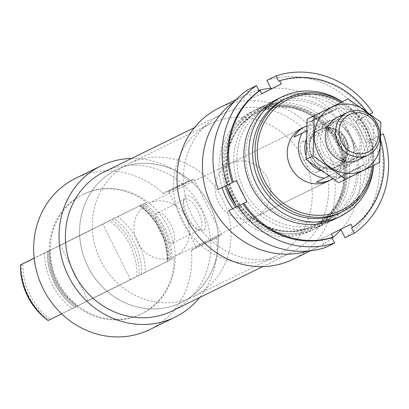 <?xml version="1.0" encoding="UTF-8"?>
<svg xmlns="http://www.w3.org/2000/svg" width="409" height="409" viewBox="0 0 409 409"><rect width="100%" height="100%" fill="white"/><g stroke="black" fill="none" stroke-linecap="round" stroke-linejoin="round"><path stroke-width="0.31" stroke-dasharray="2.04 1.53" d="M144.525 203.421A66.488 61.427 -116.1 0 1 172.123 259.004L174.152 258.007A66.488 61.427 -116.1 0 1 140.987 314.112A66.488 61.427 -116.1 0 1 76.861 306.402L74.832 307.399A66.488 61.427 -116.1 0 1 47.239 251.816L49.269 250.819A66.488 61.427 -116.1 0 1 82.148 194.858A66.488 61.427 -116.1 0 1 82.434 194.715A66.488 61.427 -116.1 0 1 146.56 202.424L141.851 204.73A66.488 61.427 -116.1 0 1 169.444 260.318L172.123 259.004M83.16 194.362A66.488 61.427 -116.1 0 1 83.451 194.219A66.488 61.427 -116.1 0 1 167.879 226.867A66.488 61.427 -116.1 0 1 142 313.616A66.488 61.427 -116.1 0 1 57.649 281.121A66.488 61.427 -116.1 0 1 83.16 194.362M74.832 307.399L77.286 306.177A63.242 58.426 -116.1 0 1 49.694 250.589L47.239 251.816M77.388 306.126L72.158 308.713A66.488 61.427 -116.1 0 1 44.566 253.125L49.796 250.543C50.072 273.509 59.269 292.036 77.393 306.121M139.786 205.768L140.098 205.609A64.126 59.244 -116.1 0 1 167.69 261.193L167.378 261.351A63.242 58.426 -116.1 0 0 139.786 205.768M44.566 253.125L34.151 258.232M72.158 308.713L61.677 313.851M169.444 260.318L145.348 272.133A66.488 61.427 -116.1 0 0 117.756 216.55L114.05 218.386A63.242 58.426 -116.1 0 1 141.642 273.974L145.348 272.133M141.851 204.73L117.756 216.55M48.063 320.528L50.481 319.322A63.242 58.426 -116.1 0 1 22.889 263.733M50.481 319.322L49.126 319.976A61.468 56.79 -116.1 0 1 21.534 264.388M141.642 273.974L139.208 275.17A63.242 58.426 -116.1 0 0 111.611 219.582L109.315 220.722A61.468 56.79 -116.1 0 1 136.908 276.31L139.208 275.17M114.05 218.386L111.611 219.582M109.315 220.722L34.136 258.115M49.126 319.976L136.908 276.31M340.912 102.403A61.468 56.79 -116.1 0 1 372.256 166.08M229.884 163.549L301.975 128.196A29.55 27.301 -116.1 0 1 339.501 142.71A29.55 27.301 -116.1 0 1 327.998 181.264L255.906 216.617A29.55 27.301 -116.1 0 1 218.416 202.174A29.55 27.301 -116.1 0 1 229.756 163.615A29.55 27.301 -116.1 0 1 229.884 163.549A29.55 27.301 -116.1 0 1 267.409 178.063A29.55 27.301 -116.1 0 1 255.906 216.617M342.093 101.826A63.242 58.426 -116.1 0 1 373.432 165.492M284.097 99.443A63.242 58.426 -116.1 0 1 364.399 130.502A63.242 58.426 -116.1 0 1 339.787 213.002M342.236 101.754A66.488 61.427 -116.1 0 1 373.57 165.425M257.639 108.799A66.488 61.427 -116.1 0 1 257.926 108.656A66.488 61.427 -116.1 0 1 342.353 141.309A66.488 61.427 -116.1 0 1 316.479 228.053A66.488 61.427 -116.1 0 1 232.123 195.558A66.488 61.427 -116.1 0 1 257.639 108.799M225.18 186.115A66.488 61.427 -116.1 0 1 254.96 110.113A66.488 61.427 -116.1 0 1 255.252 109.97A66.488 61.427 -116.1 0 1 339.68 142.623A66.488 61.427 -116.1 0 1 313.8 229.367A66.488 61.427 -116.1 0 1 235.702 207.24M222.133 187.613A66.488 61.427 -116.1 0 1 251.913 111.606A66.488 61.427 -116.1 0 1 252.205 111.463A66.488 61.427 -116.1 0 1 336.633 144.116A66.488 61.427 -116.1 0 1 310.753 230.86A66.488 61.427 -116.1 0 1 232.665 208.748M293.176 259.229A84.223 77.812 -116.1 0 0 334.751 180.083A0.884 0.818 -116.1 0 1 335.186 179.254L360.569 166.806A0.884 0.818 -116.1 0 0 360.135 167.634A84.223 77.812 -116.1 0 1 341.004 229.628M335.186 179.254L339.199 177.255A0.593 0.547 -116.1 0 0 339.429 176.483L312.098 121.427A0.593 0.547 -116.1 0 0 311.346 121.141L307.333 123.14A0.884 0.818 -116.1 0 1 307.328 123.14L332.716 110.691A0.884 0.818 -116.1 0 1 332.711 110.691L336.73 108.692A0.593 0.547 -116.1 0 1 337.481 108.978L364.813 164.035A0.593 0.547 -116.1 0 1 364.588 164.807L360.569 166.806M347.604 159.893A19.443 7.439 63.6 0 1 344.081 159.694A19.443 7.439 63.6 0 1 332.302 145.793A19.443 7.439 63.6 0 1 328.325 128.012A19.443 7.439 63.6 0 1 343.647 135.573A19.443 7.439 63.6 0 1 347.604 159.893M307.328 123.14A0.884 0.818 -116.1 0 1 306.407 122.981L331.791 110.532A0.884 0.818 -116.1 0 0 332.711 110.691L307.328 123.14M332.18 238.084A84.223 77.812 -116.1 0 1 318.56 246.78A84.223 77.812 -116.1 0 1 307.594 251.085M234.275 101.58A84.223 77.812 -116.1 0 1 244.398 95.542A84.223 77.812 -116.1 0 1 258.815 90.292M270.876 88.359A84.223 77.812 -116.1 0 1 331.791 110.532M219.014 107.991A84.223 77.812 -116.1 0 1 306.407 122.981M221.668 114.259A77.424 71.529 -116.1 0 1 222.005 114.096A77.424 71.529 -116.1 0 1 320.319 152.117A77.424 71.529 -116.1 0 1 290.185 253.125A77.424 71.529 -116.1 0 1 191.959 215.287A77.424 71.529 -116.1 0 1 221.668 114.259M104.019 171.954A77.424 71.529 -116.1 0 1 202.332 209.975A77.424 71.529 -116.1 0 1 172.199 310.983M149.806 329.536A84.223 77.812 -116.1 0 0 191.381 250.39A0.884 0.818 -116.1 0 1 191.816 249.562L217.199 237.113A0.884 0.818 -116.1 0 0 216.77 237.941A84.223 77.812 -116.1 0 1 199.694 297.501M191.816 249.562L195.834 247.563A0.593 0.547 -116.1 0 0 196.059 246.791L168.728 191.734A0.593 0.547 -116.1 0 0 167.981 191.448A0.593 0.547 -116.1 0 1 167.981 191.448L189.347 180.998A0.884 0.818 -116.1 0 1 189.341 180.998L193.36 178.999A0.593 0.547 -116.1 0 1 194.111 179.285L221.443 234.342A0.593 0.547 -116.1 0 1 221.218 235.114L217.199 237.113M203.222 230.702A19.443 7.439 63.6 0 1 199.699 230.502A19.443 7.439 63.6 0 1 187.915 216.601A19.443 7.439 63.6 0 1 183.938 198.815A19.443 7.439 63.6 0 1 199.265 206.376A19.443 7.439 63.6 0 1 203.222 230.702M163.963 193.442A0.884 0.818 -116.1 0 1 163.038 193.288L188.421 180.839A0.884 0.818 -116.1 0 0 189.341 180.998L163.958 193.447M131.514 158.467A84.223 77.812 -116.1 0 1 188.421 180.839M75.645 178.298A84.223 77.812 -116.1 0 1 163.038 193.288M117.383 286.193L88.083 300.687L117.383 286.193M174.152 258.007L76.861 306.402M146.56 202.424L49.269 250.819M89.791 230.604L60.491 245.098L89.791 230.604M317.149 172.22A16.912 6.472 63.6 0 1 303.826 159.939A16.912 6.472 63.6 0 1 302.098 141.933A16.912 6.472 63.6 0 1 315.421 154.193A16.912 6.472 63.6 0 1 317.159 172.215A16.912 6.472 63.6 0 1 317.149 172.22L344.404 158.661A16.912 6.472 63.6 0 1 344.388 158.672A16.912 6.472 63.6 0 1 341.326 158.498A16.912 6.472 63.6 0 1 331.075 146.407A16.912 6.472 63.6 0 1 327.614 130.936A16.912 6.472 63.6 0 1 329.337 128.38A16.912 6.472 63.6 0 1 342.665 140.64A16.912 6.472 63.6 0 1 344.404 158.661M172.762 243.023A16.912 6.472 63.6 0 1 159.444 230.742A16.912 6.472 63.6 0 1 157.71 212.736A16.912 6.472 63.6 0 1 171.039 224.996A16.912 6.472 63.6 0 1 172.777 243.018A16.912 6.472 63.6 0 1 172.762 243.023M200.006 229.475A16.912 6.472 63.6 0 1 196.939 229.301A16.912 6.472 63.6 0 1 186.693 217.21A16.912 6.472 63.6 0 1 183.232 201.739A16.912 6.472 63.6 0 1 184.955 199.188A16.912 6.472 63.6 0 1 198.278 211.443A16.912 6.472 63.6 0 1 200.016 229.469A16.912 6.472 63.6 0 1 200.006 229.475M210.047 123.912A73.881 68.257 -116.1 0 1 210.369 123.753A73.881 68.257 -116.1 0 1 304.178 160.031A73.881 68.257 -116.1 0 1 275.426 256.412A73.881 68.257 -116.1 0 1 181.698 220.308A73.881 68.257 -116.1 0 1 210.047 123.912M116.125 169.965A73.881 68.257 -116.1 0 1 116.447 169.807A73.881 68.257 -116.1 0 1 210.257 206.09A73.881 68.257 -116.1 0 1 181.504 302.471A73.881 68.257 -116.1 0 1 87.777 266.366A73.881 68.257 -116.1 0 1 116.125 169.965M278.703 81.243A82.746 76.447 -116.1 0 1 367.829 115.174L370.135 114.029M366.505 111.376A82.746 76.447 -116.1 0 1 368.841 114.678L367.829 115.174M380.794 140.492A82.746 76.447 -116.1 0 0 379.353 135.854L378.34 136.35A82.746 76.447 -116.1 0 1 351.53 227.951M345.048 237.777A88.656 81.907 -116.1 0 0 374.138 138.375L378.34 136.35M266.913 80.379A88.656 81.907 -116.1 0 1 363.627 117.199L372.763 112.72M379.353 135.854L376.387 137.327L365.876 116.151L368.841 114.678M279.577 98.114A66.488 61.427 -116.1 0 1 362.077 133.104A66.488 61.427 -116.1 0 1 335.922 218.518M325.769 223.498A66.488 61.427 -116.1 0 1 233.79 157.859A66.488 61.427 -116.1 0 1 329.051 110.471A66.488 61.427 -116.1 0 1 325.769 223.498M226.192 185.62L218.268 189.505M261.729 93.625L251.607 98.661L247.358 90.108M374.138 138.375L366.234 142.306L355.723 121.13L363.627 117.199M325.492 247.506L321.244 238.948L340.83 229.28M334.378 216.601A64.09 59.213 -116.1 0 1 334.097 216.739A64.09 59.213 -116.1 0 1 252.716 185.267A64.09 59.213 -116.1 0 1 277.66 101.652A64.09 59.213 -116.1 0 1 358.969 132.976A64.09 59.213 -116.1 0 1 334.378 216.601M325.523 220.947A64.09 59.213 -116.1 0 1 325.247 221.08A64.09 59.213 -116.1 0 1 243.861 189.607A64.09 59.213 -116.1 0 1 268.81 105.992A64.09 59.213 -116.1 0 1 350.114 137.317A64.09 59.213 -116.1 0 1 325.523 220.947M331.397 233.968L321.244 238.948M350.953 224.244L340.799 229.224M376.387 137.327L366.234 142.306M365.876 116.151L355.723 121.13M261.76 93.681L251.607 98.661M236.32 180.599L226.167 185.579M306.423 131.013L327.865 120.348A29.55 27.301 -116.1 0 1 350.201 165.348L328.678 176.054M174.807 256.387A29.55 27.301 -116.1 0 1 174.679 256.448A29.55 27.301 -116.1 0 1 137.153 241.939A29.55 27.301 -116.1 0 1 148.656 203.385A29.55 27.301 -116.1 0 1 186.146 217.828A29.55 27.301 -116.1 0 1 174.807 256.387M327.865 120.348L319.741 124.331A29.55 27.301 63.9 0 0 306.709 125.952M350.201 165.348L316.326 182.143M332.788 178.825A29.55 27.301 63.9 0 0 342.077 169.331M194.515 296.09A73.881 68.257 -116.1 0 1 194.193 296.249A73.881 68.257 -116.1 0 1 100.384 259.971A73.881 68.257 -116.1 0 1 129.137 163.585A73.881 68.257 -116.1 0 1 222.864 199.689A73.881 68.257 -116.1 0 1 194.515 296.09M181.821 302.312A73.881 68.257 -116.1 0 1 181.504 302.471A73.881 68.257 -116.1 0 1 87.69 266.193A73.881 68.257 -116.1 0 1 116.447 169.807A73.881 68.257 -116.1 0 1 210.17 205.916A73.881 68.257 -116.1 0 1 181.821 302.312M342.236 167.695A23.64 21.841 -116.1 0 1 342.134 167.746A23.64 21.841 -116.1 0 1 319.46 165.103A23.64 21.841 -116.1 0 1 309.526 144.837A23.64 21.841 -116.1 0 1 321.316 125.297A23.64 21.841 -116.1 0 1 351.305 136.851A23.64 21.841 -116.1 0 1 342.236 167.695M306.428 130.957L319.741 124.331M368.565 128.247A35.312 32.628 63.9 0 0 311.152 122.654A35.312 32.628 63.9 0 0 338.345 177.44A35.312 32.628 63.9 0 0 368.565 128.247M358.913 133.053A23.64 21.841 63.9 0 0 320.472 129.305A23.64 21.841 63.9 0 0 338.683 165.982A23.64 21.841 63.9 0 0 358.913 133.053M341.045 102.337L373.744 125.675L372.579 165.865L338.703 182.716M372.579 165.865L379.664 162.388M373.744 125.675L380.83 122.204M362.645 156.78A23.64 21.841 63.9 0 0 367.031 129.07A23.64 21.841 63.9 0 0 342.548 115.798M379.838 133.329A35.312 32.628 63.9 0 0 376.689 124.264A35.312 32.628 63.9 0 0 371.617 116.555M357.752 133.636A21.242 19.627 63.9 0 0 330.825 123.303A21.242 19.627 63.9 0 0 322.558 151.018A21.242 19.627 63.9 0 0 349.531 161.448A21.242 19.627 63.9 0 0 357.752 133.636M364.225 130.461A21.242 19.627 63.9 0 0 337.302 120.128A21.242 19.627 63.9 0 0 329.035 147.843A21.242 19.627 63.9 0 0 356.004 158.273A21.242 19.627 63.9 0 0 364.225 130.461M76.217 306.709A65.011 60.062 -116.1 0 1 48.625 251.126A63.242 58.426 -116.1 0 0 76.217 306.699M143.14 204.111A65.011 60.062 -116.1 0 1 170.732 259.695M140.854 205.241A63.242 58.426 -116.1 0 1 168.447 260.83M74.847 307.379A64.126 59.244 -116.1 0 1 47.255 251.791M258.217 111.146A64.126 59.244 -116.1 0 1 346.929 174.454A64.126 59.244 -116.1 0 1 255.052 220.154A64.126 59.244 -116.1 0 1 258.217 111.146M258.084 112.199A63.242 58.426 -116.1 0 1 258.36 112.066A63.242 58.426 -116.1 0 1 338.662 143.119A63.242 58.426 -116.1 0 1 314.051 225.625A63.242 58.426 -116.1 0 1 233.82 194.72A63.242 58.426 -116.1 0 1 258.084 112.199L257.292 112.587A63.242 58.426 -116.1 0 1 337.594 143.646A63.242 58.426 -116.1 0 1 312.977 226.151A63.242 58.426 -116.1 0 1 232.752 195.241A63.242 58.426 -116.1 0 1 257.016 112.726A63.242 58.426 -116.1 0 1 257.292 112.587C277.42 103.589 297.2 105.665 316.627 118.82C327.977 127.199 336.034 138.165 340.789 151.713C351.259 180.563 338.586 214.306 312.977 226.151L314.051 225.625C293.432 234.792 273.294 232.455 253.641 218.6C243.703 210.983 236.366 201.259 231.627 189.433C227.005 177.47 225.794 165.369 227.997 153.13C231.903 134.326 241.934 120.686 258.089 112.199M226.934 187.118A65.011 60.062 -116.1 0 1 255.62 111.437A65.011 60.062 -116.1 0 1 336.74 139.944A65.011 60.062 -116.1 0 1 318.821 224.832A65.011 60.062 -116.1 0 1 235.85 205.083M334.751 180.083L360.135 167.634M339.199 177.255L364.588 164.807M339.429 176.483L364.813 164.035M312.098 121.427L337.481 108.978M311.346 121.141L336.73 108.692L311.346 121.141M191.381 250.39L216.77 237.941M195.834 247.563L221.218 235.114M196.059 246.791L221.443 234.342M168.728 191.734L194.111 179.285M167.976 191.448L193.36 178.999L167.981 191.448M306.06 140.323A22.756 21.023 -116.1 0 1 340.119 133.227A22.756 21.023 -116.1 0 1 336.275 169.633A22.756 21.023 -116.1 0 1 320.881 170.599M309.368 162A22.756 21.023 -116.1 0 1 305.942 155.195M338.115 166.412A20.67 19.1 -116.1 0 1 318.197 164.147A20.67 19.1 -116.1 0 1 309.511 146.427A20.67 19.1 -116.1 0 1 325.866 127.613A20.67 19.1 -116.1 0 1 347.313 142.598A20.67 19.1 -116.1 0 1 338.115 166.412M337.793 166.422A20.537 18.972 -116.1 0 1 337.706 166.463A20.537 18.972 -116.1 0 1 311.622 156.381A20.537 18.972 -116.1 0 1 319.618 129.587A20.537 18.972 -116.1 0 1 345.671 139.622A20.537 18.972 -116.1 0 1 337.793 166.422M319.46 165.103L318.197 164.147C324.588 168.651 331.091 169.423 337.706 166.463L336.05 167.276A20.537 18.972 -116.1 0 1 335.958 167.322A20.537 18.972 -116.1 0 1 309.879 157.235A20.537 18.972 -116.1 0 1 317.875 130.44A20.537 18.972 -116.1 0 1 343.928 140.476A20.537 18.972 -116.1 0 1 336.05 167.276L344.066 159.111L346.07 150.134L343.085 139.254L331.725 129.714L317.875 130.44L319.618 129.587C313.233 133.002 309.858 138.615 309.511 146.427L309.526 144.837M83.451 194.219L82.434 194.715M142 313.616L140.987 314.112M139.684 205.819C157.802 219.909 167 238.437 167.271 261.402M277.082 99.264L257.926 108.656M335.631 218.662L316.479 228.053M255.252 109.97L252.205 111.463M313.8 229.367L310.753 230.86M310.324 250.819L318.56 246.78M236.157 99.586L244.398 95.542M222.005 114.096L194.51 127.577M290.185 253.125L262.69 266.607M130.435 279.664L102.843 224.076M88.083 300.687L60.491 245.098M302.098 141.933L329.337 128.38M341.326 158.498L344.081 159.694M327.614 130.936L328.325 128.012M172.777 243.018L200.016 229.469M157.71 212.736L184.955 199.188M196.939 229.301L199.699 230.502M183.232 201.739L183.938 198.815M210.369 123.753L129.137 163.585M275.426 256.412L194.193 296.249M277.66 101.652L268.81 105.992M334.097 216.739L325.247 221.08M301.975 128.196L148.656 203.385M327.998 181.264L174.679 256.448M337.067 117.572L321.316 125.297M357.885 160.021L342.134 167.746M349.531 161.448L356.004 158.273M330.825 123.303L337.302 120.128"/><path stroke-width="0.61" d="M34.151 258.232L20.47 264.945A66.488 61.427 -116.1 0 0 48.063 320.528L61.677 313.851M48.042 320.518A63.242 58.426 -116.1 0 1 20.45 264.93L22.889 263.733L20.47 264.945M34.136 258.115L20.45 264.93M372.256 166.08A61.468 56.79 -116.1 0 1 282.312 202.435A61.468 56.79 -116.1 0 1 287.655 99.673A61.468 56.79 -116.1 0 1 340.912 102.403M328.678 176.054L316.326 182.143A29.55 27.301 63.9 0 0 331.045 179.771L327.998 181.264A29.55 27.301 -116.1 0 1 290.508 166.821A29.55 27.301 -116.1 0 1 301.847 128.262A29.55 27.301 -116.1 0 1 301.975 128.196L305.022 126.703A29.55 27.301 63.9 0 0 293.989 137.143L306.428 130.957M373.432 165.492A63.242 58.426 -116.1 0 1 342.221 211.811A63.242 58.426 -116.1 0 1 261.99 180.901A63.242 58.426 -116.1 0 1 286.259 98.385A63.242 58.426 -116.1 0 1 286.535 98.247A63.242 58.426 -116.1 0 1 342.093 101.826M342.221 211.811L339.787 213.002A63.242 58.426 -116.1 0 1 259.557 182.097A63.242 58.426 -116.1 0 1 283.82 99.581A63.242 58.426 -116.1 0 1 284.097 99.443L286.535 98.247M373.57 165.425A66.488 61.427 -116.1 0 1 340.569 216.238A66.488 61.427 -116.1 0 1 256.218 183.743A66.488 61.427 -116.1 0 1 281.729 96.984A66.488 61.427 -116.1 0 1 282.021 96.841A66.488 61.427 -116.1 0 1 342.236 101.754M235.702 207.24A66.488 61.427 -116.1 0 1 225.18 186.115M232.665 208.748A66.488 61.427 -116.1 0 1 222.133 187.613M341.004 229.628A84.223 77.812 -116.1 0 1 332.18 238.084M307.594 251.085A84.223 77.812 -116.1 0 1 211.617 205.42A84.223 77.812 -116.1 0 1 234.275 101.58M258.815 90.292A84.223 77.812 -116.1 0 1 270.876 88.359M310.324 250.819L293.176 259.229A84.223 77.812 -116.1 0 1 186.233 217.869A84.223 77.812 -116.1 0 1 219.014 107.991L236.157 99.586M262.69 266.607L172.199 310.983A77.424 71.529 -116.1 0 1 73.978 273.146A77.424 71.529 -116.1 0 1 103.687 172.117A77.424 71.529 -116.1 0 1 104.019 171.954L194.51 127.577M199.694 297.501A84.223 77.812 -116.1 0 1 175.19 317.087A84.223 77.812 -116.1 0 1 68.247 275.727A84.223 77.812 -116.1 0 1 101.028 165.849A84.223 77.812 -116.1 0 1 131.514 158.467M175.19 317.087L149.806 329.536A84.223 77.812 -116.1 0 1 42.863 288.176A84.223 77.812 -116.1 0 1 75.645 178.298L101.028 165.849M370.135 114.029L372.763 112.72A88.656 81.907 -116.1 0 0 276.049 75.895L278.703 81.243L279.72 80.747L281.315 83.952L261.76 93.681L260.165 90.471A82.746 76.447 -116.1 0 0 233.355 182.071L232.343 182.572A82.746 76.447 -116.1 0 1 259.148 90.972L256.494 85.624L247.358 90.108A88.656 81.907 -116.1 0 0 218.268 189.505L227.404 185.026A88.656 81.907 -116.1 0 1 256.494 85.624M260.165 90.471L259.148 90.972M279.72 80.747A82.746 76.447 -116.1 0 1 366.505 111.376M380.794 140.492A82.746 76.447 -116.1 0 1 352.548 227.455L351.53 227.951L354.184 233.294L345.048 237.777L340.83 229.28M227.404 185.026L232.343 182.572M383.274 133.896L380.886 135.067L383.274 133.896A88.656 81.907 -116.1 0 1 354.184 233.294M276.049 75.895L266.913 80.379L271.162 88.932L261.729 93.625M233.355 182.071L236.32 180.599L246.832 201.775L228.779 210.681A88.656 81.907 -116.1 0 0 325.492 247.506L334.628 243.023A88.656 81.907 -116.1 0 1 237.915 206.202M352.548 227.455L350.953 224.244L331.397 233.968L332.992 237.179A82.746 76.447 -116.1 0 1 243.871 203.247M335.922 218.518A66.488 61.427 -116.1 0 1 250.635 184.822A66.488 61.427 -116.1 0 1 279.577 98.114M332.992 237.179L331.975 237.68A82.746 76.447 -116.1 0 1 242.854 203.748M334.628 243.023L331.975 237.68M246.832 201.775L228.779 210.681M236.678 206.755L226.192 185.62M281.315 83.952L271.162 88.932M324.449 178.155A29.55 27.301 -116.1 0 1 302.108 133.16L306.423 131.013M331.045 179.771A29.55 27.301 63.9 0 0 331.172 179.704A29.55 27.301 63.9 0 0 332.788 178.825M302.108 133.16L293.989 137.143M306.709 125.952A29.55 27.301 63.9 0 0 305.022 126.703M367.952 152.061A20.92 19.33 -116.1 0 1 339.01 131.407A20.92 19.33 -116.1 0 1 368.984 116.493A20.92 19.33 -116.1 0 1 367.952 152.061M368.223 154.955A23.64 21.841 -116.1 0 1 368.12 155.006A23.64 21.841 -116.1 0 1 338.105 143.395A23.64 21.841 -116.1 0 1 347.302 112.552A23.64 21.841 -116.1 0 1 377.297 124.106A23.64 21.841 -116.1 0 1 368.223 154.955M345.789 179.239L338.703 182.716L306.004 159.377L307.169 119.188L348.125 98.866L314.255 115.711L313.089 155.901L345.789 179.239L379.664 162.388L380.83 122.204L348.125 98.866M307.169 119.188L314.255 115.711M306.004 159.377L313.089 155.901M342.548 115.798A23.64 21.841 63.9 0 0 327.87 148.416A23.64 21.841 63.9 0 0 362.645 156.78M371.617 116.555A35.312 32.628 63.9 0 0 317.911 121.12A35.312 32.628 63.9 0 0 343.35 172.997A35.312 32.628 63.9 0 0 379.838 133.329M235.85 205.083A65.011 60.062 -116.1 0 1 226.934 187.118M320.881 170.599A22.756 21.023 -116.1 0 1 309.368 162M305.942 155.195A22.756 21.023 -116.1 0 1 306.06 140.323M282.021 96.841L277.082 99.264M340.569 216.238L335.631 218.662M347.302 112.552L337.067 117.572M368.12 155.006L357.885 160.021"/></g></svg>

